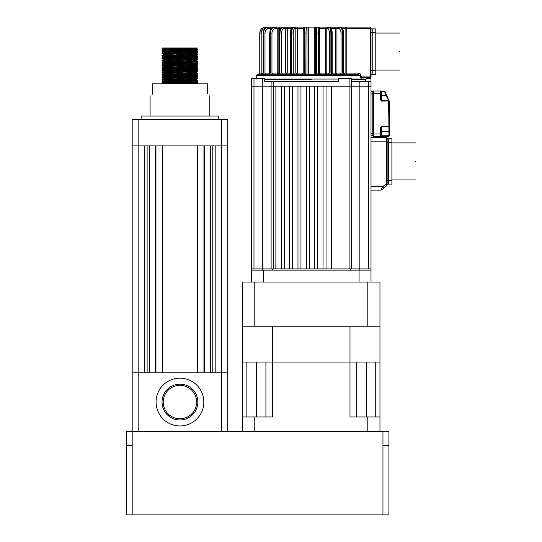 <?xml version="1.0" encoding="UTF-8"?>
<svg xmlns="http://www.w3.org/2000/svg" width="542" height="542" viewBox="0 0 542 542"><rect width="100%" height="100%" fill="white"/><g stroke="black" fill="none" stroke-linecap="round" stroke-linejoin="round"><path stroke-width="0.81" d="M196.665 402.056A16.721 16.721 0 0 0 179.951 385.335A16.721 16.721 0 0 0 163.23 402.056A16.721 16.721 0 0 0 179.951 418.776A16.721 16.721 0 0 0 196.665 402.056M162.038 402.056A17.913 17.913 0 0 1 179.951 384.142A17.913 17.913 0 0 1 197.857 402.056A17.913 17.913 0 0 1 179.951 419.969A17.913 17.913 0 0 1 162.038 402.056M203.833 402.056A23.882 23.882 0 0 0 179.951 378.174A23.882 23.882 0 0 0 156.069 402.056A23.882 23.882 0 0 0 179.951 425.937A23.882 23.882 0 0 0 203.833 402.056M167.254 82.032L197.857 82.926L167.261 83.82M167.254 79.64L196.983 80.419L197.85 80.528L197.85 81.144L162.044 82.337L192.64 83.224M197.85 81.144L196.658 82.038L197.85 82.912L197.85 83.536L192.64 83.82M162.424 47.994L192.64 47.994L162.038 48.895L192.64 49.789M167.254 48.597L197.85 49.478L162.044 50.67L162.044 51.294L162.912 51.402L192.64 52.174M186.55 48.15L196.658 48.584L197.85 49.478L197.85 50.101L162.038 51.28M167.254 50.982L197.857 51.876L162.912 52.953L162.044 53.062L162.044 53.678L192.64 54.566M186.55 50.541L196.658 50.968L197.85 51.869L197.85 52.486L162.038 53.672M167.254 53.373L197.85 54.254L162.044 55.447L162.044 56.07L162.912 56.178L192.64 56.951M186.55 52.926L196.658 53.36L197.85 54.254L197.85 54.877L162.038 56.056M167.254 55.758L197.857 56.653L162.912 57.73L162.044 57.838L162.044 58.455L192.64 59.342M186.55 55.318L196.658 55.745L197.85 56.646L197.85 57.262L162.038 58.448M167.254 58.15L197.85 59.031L162.044 60.223L162.044 60.846L162.912 60.955L192.64 61.727M186.55 57.703L196.658 58.136L197.85 59.031L197.85 59.654L162.038 60.833M167.254 60.535L197.857 61.429L162.912 62.506L162.044 62.615L162.044 63.231L192.64 64.119M186.55 60.094L196.658 60.521L197.85 61.422L197.85 62.039L162.038 63.224M167.254 62.926L197.857 63.821L162.912 64.891L162.044 64.999L162.044 65.623L192.64 66.503M197.85 62.039L196.658 62.913L197.85 63.807L197.85 64.43L196.983 64.539L162.038 65.609M167.254 65.311L197.85 66.199L162.044 67.391L162.044 68.007L162.912 68.116L192.64 68.895M186.55 64.871L196.658 65.297L197.85 66.199L197.85 66.815L162.038 68.001M167.254 67.703L197.85 68.583L162.044 69.776L162.044 70.399L162.912 70.507L192.64 71.28M186.55 67.255L196.658 67.689L197.85 68.583L197.85 69.207L162.038 70.385M167.254 70.087L197.857 70.982L162.912 72.059L162.044 72.167L162.044 72.784L192.64 73.671M186.55 69.647L196.658 70.074L197.85 70.975L197.85 71.591L162.038 72.777M167.254 72.479L197.85 73.36L162.044 74.552L162.044 75.175L162.912 75.284L192.64 76.056M186.55 72.032L196.658 72.465L197.85 73.36L197.85 73.983L162.038 75.162M167.254 74.864L197.857 75.758L162.912 76.835L162.044 76.944L162.044 77.56L192.64 78.448M186.55 74.423L196.658 74.85L197.85 75.751L197.85 76.368L162.038 77.553M167.254 77.255L197.85 78.136L162.044 79.328L162.044 79.952L162.912 80.06L192.64 80.833M186.55 76.808L196.658 77.242L197.85 78.136L197.85 78.759L162.038 79.938M186.55 79.2L196.658 79.627L197.857 80.534L196.983 80.656L162.912 81.612L162.044 81.72L162.038 82.33M162.044 48.285L162.038 48.895M152.485 93.373C149.409 97.099 149.409 97.099 152.485 93.373L152.485 83.82L207.41 83.82L207.41 93.373C210.486 97.099 210.486 97.099 207.41 93.373C210.486 97.099 210.486 97.099 207.41 93.373M141.137 119.646L141.137 116.063L218.758 116.063L218.758 119.646M132.18 145.913L132.18 119.646L138.156 119.646L138.156 145.913L132.18 145.913L132.18 372.801L144.714 372.801L144.714 145.913M147.112 145.913L147.112 372.801M149.504 145.913L149.504 372.801L155.351 372.801L155.351 145.913M155.947 145.913L155.947 372.801M162.153 145.913L162.153 372.801M162.756 145.913L162.756 372.801L197.146 372.801L197.146 145.913M197.742 145.913L197.742 372.801M203.948 145.913L203.948 372.801M204.544 145.913L204.544 372.801L210.391 372.801L210.391 145.913M212.789 145.913L212.789 372.801M215.181 145.913L215.181 372.801L227.715 372.801L227.715 431.31M138.156 119.646L227.715 119.646L227.715 372.801L138.156 372.801L138.156 431.31M132.18 372.801L132.18 431.31L132.18 372.801L138.156 372.801L138.156 145.913L221.746 145.913L221.746 431.31M227.715 145.913L221.746 145.913L221.746 119.646M151.868 94.972L152.438 93.834M192.64 47.994L197.471 47.994L192.64 47.994M196.658 48.584L163.237 49.803L162.044 48.902M197.85 50.101L195.845 51.104L164.05 52.059L173.352 52.621M196.658 53.36L164.05 54.444L162.044 55.447M162.044 53.678L164.05 54.681L173.352 55.006M197.85 54.877L195.845 55.88L164.05 56.835L162.044 57.838M162.044 56.07L164.05 57.073L173.352 57.398M196.658 58.136L164.05 59.22L162.044 60.223M162.044 58.455L164.05 59.457L173.352 59.783M197.85 59.654L195.845 60.657L164.05 61.612L173.352 62.174M196.658 62.933L164.05 63.997L173.352 64.559M197.85 64.43L195.845 65.433L164.05 66.388L173.352 66.951M196.658 67.689L163.237 68.909L162.044 68.007M197.85 69.207L195.845 70.209L164.05 71.165L173.352 71.727M197.85 71.591L195.845 72.594L164.05 73.549L173.352 74.112M197.85 73.983L195.845 74.986L164.05 75.941L173.352 76.503M197.85 76.368L195.845 77.371L164.05 78.326L173.352 78.888M197.85 78.759L195.845 79.762L164.05 80.717L173.352 81.28M196.658 82.038L164.05 83.102L173.352 83.664M382.95 431.31L388.919 431.31L388.919 445.639L382.95 445.639L382.95 431.31L132.18 431.31L132.18 445.639L126.211 445.639L126.211 431.31L126.211 514.9L126.211 445.639M126.211 431.31L132.18 431.31M388.919 445.639L388.919 514.9L126.211 514.9M254.794 282.043L254.794 326.23L242.64 326.23L242.64 282.043L379.962 282.043L379.962 362.049L349.99 362.049L356.677 362.049L356.677 416.981M367.808 282.043L367.808 326.23L379.962 326.23M254.794 326.23L367.808 326.23M242.64 326.23L242.64 362.049L349.99 362.049L349.99 326.23L272.612 326.23L272.612 362.049L349.99 362.049L349.99 416.981L379.962 416.981L379.962 362.049L375.742 362.049L375.742 416.981M246.861 416.981L246.861 362.049L242.64 362.049L242.64 416.981L272.612 416.981L272.612 362.049L265.926 362.049L265.926 416.981M367.808 416.981L367.808 431.31M379.962 416.981L379.962 431.31M242.64 416.981L242.64 431.31M254.794 416.981L254.794 431.31M387.13 183.487L386.534 183.487L386.913 185.5L387.13 185.046L387.13 138.156L386.534 137.56L386.534 141.137L387.13 141.137M371.006 137.56L386.534 137.56M371.006 141.137L386.534 141.137L386.534 183.487L382.916 186.516L380.782 190.1L371.006 190.1M380.782 190.1L381.934 189.68L386.913 185.5L384.068 187.891L382.916 186.516L371.006 186.516M371.006 282.043L371.006 270.106L371.006 282.043L371.006 270.106L359.068 270.106L359.068 282.043L359.068 270.106L350.301 270.106L350.301 268.913L275.885 268.913L275.885 86.212L273.5 86.212L273.493 81.436L271.108 81.436L338.364 81.436L338.364 78.448L351.738 78.448L351.738 81.436L371.006 81.436L371.006 86.212L359.854 86.212L371.006 86.212L368.621 86.212L371.006 86.212L371.006 270.106L251.596 270.106L251.596 282.043L251.596 86.212L271.108 86.212L271.108 268.913L251.596 268.913M371.006 74.268L372.205 74.268L372.205 28.889L375.782 28.889L375.782 74.268L372.205 74.268L372.205 28.889L371.006 28.889M251.596 270.106L263.534 270.106L263.534 282.043L263.534 270.106L272.301 270.106L272.301 268.913L271.108 268.913M351.494 78.448L351.494 86.212L323.052 86.212L326.04 86.212L323.052 86.212L323.052 268.913L326.04 268.913L323.052 268.913L326.04 268.913L326.04 86.212L314.692 86.212L317.68 86.212L314.692 86.212L314.692 268.913L317.68 268.913L314.692 268.913L317.68 268.913L317.68 86.212L306.338 86.212L309.319 86.212L306.338 86.212L306.338 268.913L309.319 268.913L306.338 268.913L309.319 268.913L309.319 86.212L297.978 86.212L300.959 86.212L297.978 86.212L297.978 268.913L300.959 268.913L297.978 268.913L300.959 268.913L300.959 86.212L289.618 86.212L292.605 86.212L289.618 86.212L289.618 268.913L292.605 268.913L289.618 268.913L292.605 268.913L292.605 86.212L281.257 86.212L284.245 86.212L281.257 86.212L281.257 268.913L284.245 268.913L281.257 268.913L284.245 268.913L284.245 86.212L271.108 86.212L275.885 86.212L273.493 86.212L273.5 268.913L275.885 268.913L272.301 268.913M349.109 78.448L349.109 268.913L331.413 268.913L349.109 268.913L331.413 268.913L331.413 86.212L351.494 86.212L351.494 268.913L350.301 268.913M371.006 268.913L351.494 268.913M351.738 79.044L366.229 79.044L366.229 78.448L371.006 78.448L370.891 81.436M262.748 78.448L264.733 78.448L264.733 81.436L271.108 81.436L271.108 86.212L251.596 86.212L251.596 78.448L262.748 78.448L262.748 270.106M368.621 81.436L368.621 86.212L359.854 86.212L368.621 86.212L368.621 268.913M359.854 270.106L359.854 86.212L351.494 86.212L359.854 86.212L359.854 81.436M311.304 79.64L264.733 79.64L311.304 79.64M366.229 79.044L365.633 79.64L351.738 79.64L365.633 79.64L365.633 81.436M338.364 81.436L311.304 81.436M318.533 74.268L318.378 73.075L316.603 73.075L316.603 33.069C316.555 29.444 316.298 27.452 315.823 27.1L314.313 27.1L314.313 74.268M311.304 75.46L256.373 75.46L359.841 75.46L361.013 78.448L362.192 77.255M308.29 74.268L308.29 27.1L306.779 27.1C306.311 27.479 306.054 29.471 306 33.069L304.225 33.069C304.272 29.471 304.536 27.479 305.004 27.1L306.779 27.1M341.013 33.069L342.686 33.069C342.456 29.471 341.243 27.479 339.055 27.1L337.91 27.1L336.961 28.292L336.961 73.075L341.013 73.075L340.064 74.268L343.411 74.268L342.686 73.075L341.013 73.075L341.013 33.069C340.843 30.169 339.868 28.577 338.106 28.292L335.349 28.292L335.349 73.075L336.02 74.268L336.02 73.075L336.961 73.075L336.02 74.268M358.438 74.281L358.181 73.075C359.752 73.143 360.66 73.942 360.897 75.46L359.841 75.46L358.181 74.268L257.565 74.268L311.304 74.268M258.581 74.268L259.842 73.075L258.581 74.268L259.76 73.075L259.76 33.069C260.14 29.471 262.111 27.479 265.682 27.1L265.763 27.1C262.192 27.479 260.214 29.471 259.842 33.069L261.183 33.069C261.481 30.189 263.06 28.597 265.919 28.292L265.763 27.1L267.68 27.202M305.844 74.268L306 33.069M316.603 73.075L316.758 74.268M308.29 27.1L314.313 27.1M291.244 74.268L291.698 73.075L293.263 73.075L293.263 33.069C293.378 30.189 293.988 28.597 295.085 28.292L295.803 28.292L295.803 73.075L293.263 73.075L294.36 74.268M279.191 74.268L279.916 73.075L281.589 73.075L281.589 33.069C281.779 30.189 282.748 28.597 284.496 28.292L285.641 28.292L285.641 73.075L281.589 73.075L282.538 74.268M269.327 74.268L270.275 73.075L271.948 73.075L271.948 33.069C272.186 30.189 273.453 28.597 275.736 28.292L277.226 28.292L277.226 73.075L271.948 73.075L272.673 74.268M270.133 33.069L269.909 33.069C270.214 29.471 271.793 27.479 274.645 27.1C269.245 28.489 270.411 30.548 269.665 33.069L269.665 73.075L264.984 73.075L264.984 33.069C265.268 30.189 266.739 28.597 269.401 28.292L271.129 28.292L271.129 28.834M290.498 33.069L291.149 33.069L291.149 73.075L291.698 73.075L291.698 33.069L293.263 33.069L293.425 31.084M331.914 74.268L331.453 73.075L329.346 73.075L329.346 33.069C329.231 30.189 328.621 28.597 327.517 28.292L325.308 28.292L325.308 73.075L325.695 74.268L325.695 73.075L326.799 73.075L325.695 74.268M358.675 73.116L346.826 73.075L346.826 74.268L345.864 73.075L346.826 73.075L343.628 73.075L344.82 74.268M331.358 74.268L330.905 73.075L330.905 33.069L329.346 33.069C329.238 30.169 328.628 28.577 327.517 28.292L329.17 27.1C330.552 27.479 331.311 29.471 331.453 33.069L332.104 33.069M315.823 27.1L317.598 27.1C318.066 27.479 318.33 29.471 318.378 33.069L316.603 33.069M360.897 75.46L360.897 76.056L370.41 76.056L370.41 28.292L346.826 28.292L346.826 27.1L370.41 27.1L338.384 27.1M338.106 28.292L339.522 27.1C341.717 27.479 342.93 29.471 343.161 33.069L343.384 33.069M331.094 28.292L335.349 28.292L334.678 27.1L337.91 27.1L329.848 27.222M331.453 73.075L332.104 73.075L331.453 73.075L331.453 33.069L330.905 33.069C330.762 29.471 329.997 27.479 328.621 27.1L317.355 27.1L319.265 27.1L319.495 28.292L325.308 28.292L324.915 27.1M305.248 27.1L293.988 27.1C292.605 27.479 291.847 29.471 291.698 33.069L291.149 33.069C291.291 29.471 292.057 27.479 293.432 27.1L295.085 28.292M292.761 27.222L283.554 27.1C281.359 27.479 280.146 29.471 279.916 33.069L281.589 33.069M279.225 33.069L279.442 33.069C279.672 29.471 280.885 27.479 283.08 27.1L284.218 27.1M279.753 27.1L278.852 28.292L278.852 73.075L277.951 73.075L277.951 74.268L278.974 73.075L278.974 33.069C278.69 30.074 280.051 28.082 283.08 27.1L275.011 27.1C272.152 27.479 270.573 29.471 270.275 33.069L271.948 33.069M270.444 27.1L275.011 27.1L275.736 28.292M276.657 27.1L276.135 27.1M271.589 27.1L268.94 27.1C265.614 27.479 263.778 29.471 263.426 33.069L264.984 33.069M263.846 33.069L263.195 33.069C263.548 29.471 265.384 27.479 268.71 27.1L269.401 28.292M271.65 28.292L271.129 28.292L270.275 27.1M267.538 27.1L269.611 27.1M284.692 27.1L287.924 27.1L287.253 28.292L285.641 28.292L284.692 27.1M294.699 27.1L297.687 27.1L297.294 28.292L295.803 28.292L294.699 27.1M361.887 77.235L360.897 76.056L359.841 76.056M371.006 28.292L370.41 28.292L370.41 27.1L371.006 27.696L371.006 76.659L370.41 77.255L362.09 77.255M415.789 161.441C415.789 137.56 415.789 137.56 415.789 161.441C415.789 185.317 415.789 185.317 415.789 161.441M387.13 184.124L388.323 184.124L388.323 180.547L388.323 184.124L388.323 180.547L388.323 184.124L391.907 184.124L391.907 138.752L387.13 138.752M391.907 180.547L388.323 180.547L388.323 138.752L388.323 180.547L388.323 142.336L387.13 142.336M387.13 180.547L388.323 180.547L388.323 142.336L391.907 142.336M371.006 93.969L372.801 93.969L372.801 133.379L372.801 93.373L381.155 93.373L381.155 91.584L380.559 90.988L373.397 90.988L372.801 91.584L372.801 93.373M381.155 93.373L381.155 99.945L380.559 99.945L381.758 101.137L389.149 100.893L388.607 101.137L388.919 126.211L381.758 126.211L380.559 127.404L380.559 133.976L372.801 133.976L372.801 93.969L372.801 133.379L371.006 133.379M372.801 133.976L372.801 135.764L373.397 136.36L373.397 90.988M381.155 99.945L381.758 100.541L388.607 100.541L386.216 95.765L386.758 95.521L381.758 95.765L381.758 101.137M381.155 133.976L380.559 133.976L380.559 136.36L381.155 135.764L381.155 127.404L381.758 126.808L381.758 131.584L381.155 131.584M381.155 95.765L381.758 95.765L381.758 91.584L384.901 91.341L380.559 90.988L380.559 99.945M384.353 90.988L386.216 95.765M381.155 135.764L381.758 135.764L381.758 131.584L388.919 131.584L388.919 136.36L373.397 136.36M388.607 101.137L388.607 100.541L389.149 100.893L389.468 101.598L388.919 101.842L389.515 101.842L389.515 126.211L388.919 126.808L381.758 126.808L381.758 126.211M389.149 100.893L384.901 91.341M386.683 96.693L386.9 97.14M387.151 97.635L387.327 97.98M388.919 126.211L388.919 126.808L388.919 126.211L389.515 126.211L389.515 135.764L381.758 135.764L381.758 136.36M388.919 136.36L389.515 135.764M372.801 135.764L371.006 135.764M371.006 91.584L372.801 91.584M399.664 51.578C399.664 27.703 399.664 27.703 399.664 51.578C399.664 75.46 399.664 75.46 399.664 51.578M375.782 32.473L372.205 32.473L372.205 28.889L372.205 70.684L372.205 32.473L371.006 32.473M372.205 74.268L372.205 70.684L372.205 74.268M132.18 514.9L132.18 445.639M382.95 514.9L382.95 445.639M256.373 416.981L256.373 362.049M366.229 416.981L366.229 362.049M253.981 78.448L253.981 268.913M327.903 27.1L326.799 28.292L326.799 73.075L329.346 73.075L328.242 74.268M280.58 28.292L277.226 28.292L276.495 27.1M290.444 33.069L290.41 73.075L286.589 73.075L286.589 74.268L287.253 73.075L287.253 28.292L291.508 28.292M296.908 74.268L295.803 73.075L297.294 73.075L296.908 73.075L296.908 74.268L297.294 73.075L297.294 28.292L303.107 28.292L303.093 73.543M315.579 27.1L315.579 74.268M361.013 78.448C367.923 78.448 367.923 78.448 361.013 78.448M338.364 79.044L264.733 79.044M307.023 27.1L307.023 74.268M306 73.075L304.225 73.075L304.069 74.268M302.016 74.268L303.195 73.075L303.195 33.069L304.225 33.069L304.225 73.075L303.195 73.075L301.996 74.268M297.294 73.075L303.107 73.075M290.498 73.075L291.149 73.075L290.688 74.268M286.589 74.268L285.641 73.075L286.555 73.075M279.225 73.075L279.442 33.069L279.916 33.069L279.916 73.075L278.717 74.268M277.951 74.268L277.226 73.075L277.951 73.075M270.133 73.075L269.909 33.069L270.275 33.069L270.275 73.075L268.961 74.268M262.321 74.268L263.426 73.075L264.984 73.075L265.445 74.268M263.195 73.075L263.846 73.075L263.195 73.075L263.195 33.069L263.426 73.075L262.091 74.268M263.141 33.069L263.107 73.075L261.183 73.075L261.339 74.268M261.183 33.069L261.183 73.075L259.842 73.075L259.842 33.069L259.753 73.075L259.753 33.069C260.106 29.444 262.077 27.459 265.682 27.1C262.077 27.459 260.106 29.444 259.753 33.069M343.885 74.268L342.686 73.075L342.686 33.069L343.161 33.069L343.384 73.075M332.158 33.069L332.192 73.075L336.02 73.075M319.516 73.543L319.495 73.075L326.799 73.075M319.495 28.292L319.414 73.075L320.593 74.268M320.613 74.268L319.414 73.075L318.378 73.075L318.378 33.069L319.407 33.069L319.414 73.075L319.407 33.069L318.994 28.353L317.598 27.1M296.908 73.075L295.803 73.075M286.589 73.075L285.641 73.075M336.047 73.075L336.961 73.075M342.022 28.292L346.826 28.292L346.826 73.075M344.908 27.1L345.864 28.292L345.864 73.075M325.308 73.075L325.695 73.075M304.076 28.292L303.107 28.292L303.337 27.1M284.496 28.292L283.554 27.1M273.73 27.1L272.985 27.439M371.006 76.056L370.41 76.056L370.41 77.255M381.758 90.988L381.758 91.584L381.155 91.584M380.559 127.404L381.155 127.404M388.919 101.842L389.515 101.842M389.515 131.584L388.919 131.584L388.919 126.808M375.782 70.684L371.006 70.684M209.801 95.765L209.801 116.063M150.093 95.765L150.093 116.063M163.237 49.776L162.044 50.67M163.237 52.167L162.044 53.062M163.237 61.72L162.044 62.615M163.237 64.105L162.044 64.999M163.237 66.497L162.044 67.391M163.237 68.881L162.044 69.776M163.237 71.273L162.044 72.167M163.237 73.658L162.044 74.552M163.237 76.049L162.044 76.944M163.237 78.434L162.044 79.328M163.237 80.826L162.044 81.72M163.237 83.211L162.424 83.82M197.85 83.536L197.471 83.82M162.044 82.337L163.237 83.238M162.044 79.952L163.237 80.846M162.044 77.56L163.237 78.461M162.044 75.175L163.237 76.07M162.044 72.784L163.237 73.685M162.044 70.399L163.237 71.293M197.85 66.815L196.658 67.709M162.044 65.623L163.237 66.517M162.044 63.231L163.237 64.132M162.044 60.846L163.237 61.741M197.85 57.262L196.658 58.157M197.85 52.486L196.658 53.38M162.044 51.294L163.237 52.188M197.471 47.994L196.658 48.604M290.41 73.075L289.218 74.268M278.974 73.075L277.782 74.268M269.665 73.075L268.466 74.268M263.107 73.075L261.915 74.268M256.373 79.044L256.373 75.46L257.565 74.268M332.192 73.075L333.384 74.268M305.004 27.1L303.832 27.811C303.601 29.038 303.317 27.554 303.188 33.069L303.188 73.075M293.432 27.1C291.637 26.958 290.627 28.95 290.41 33.069M268.71 27.1C265.289 27.473 263.426 29.458 263.107 33.069M366.229 78.448L367.429 77.255M339.522 27.1C342.117 27.534 343.486 29.525 343.628 33.069L343.628 73.075M332.192 33.069C331.982 28.943 330.972 26.958 329.17 27.1M391.907 142.932L415.789 142.932M391.907 179.951L415.789 179.951M375.782 33.069L399.664 33.069M375.782 70.087L399.664 70.087"/></g></svg>
